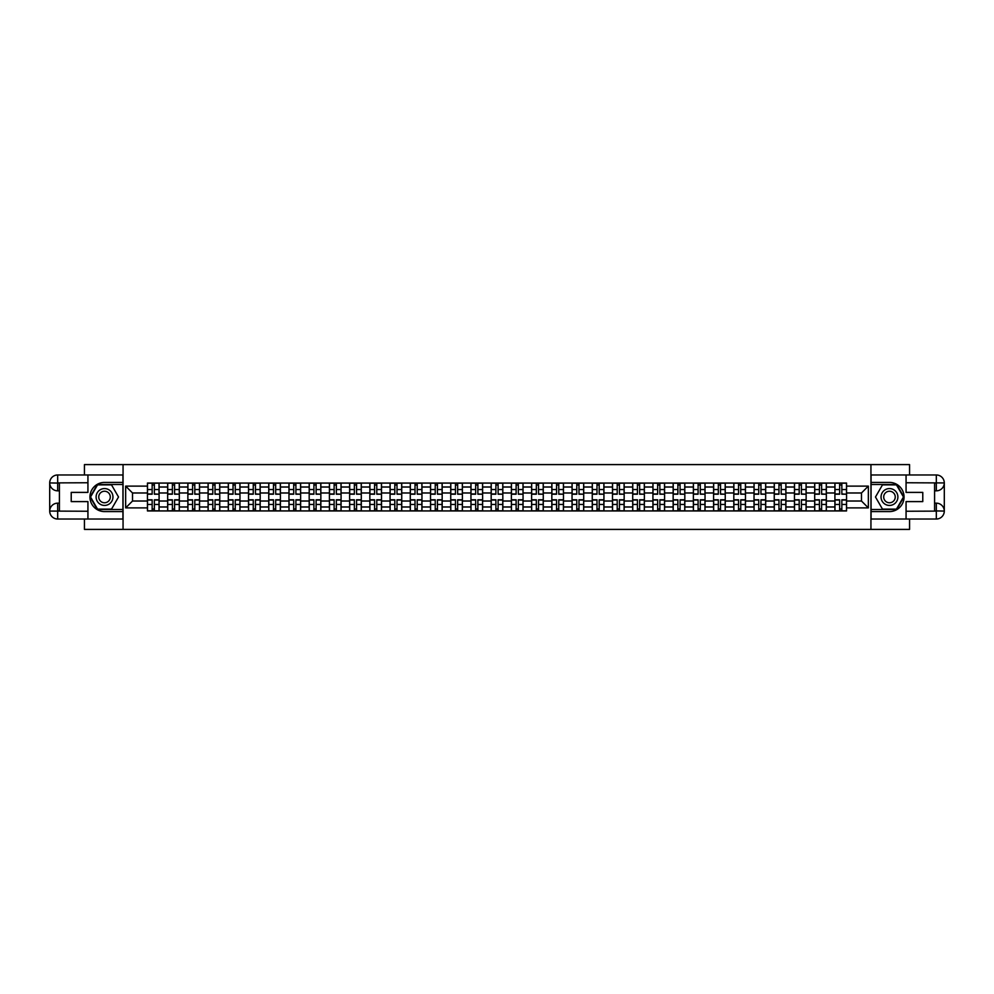 <?xml version="1.0" encoding="UTF-8"?>
<svg xmlns="http://www.w3.org/2000/svg" width="994" height="994" viewBox="0 0 994 994"><rect width="100%" height="100%" fill="white"/><g stroke="black" fill="none" stroke-linecap="round" stroke-linejoin="round"><path stroke-width="1.49" d="M84.44 519.03L84.44 529.404L909.56 529.404L909.56 519.03M909.56 474.97L909.56 464.596L84.44 464.596L84.44 474.97M167.651 510.928L167.651 487.023L159.09 487.023L159.09 510.928M159.09 487.023L159.09 483.072M167.651 487.023L167.651 483.072M179.318 483.072L179.318 510.928M187.866 510.928L187.866 483.072M199.533 483.072L199.533 510.928M208.094 510.928L208.094 483.072M219.749 483.072L219.749 510.928M228.309 510.928L228.309 483.072M239.976 483.072L239.976 510.928M248.525 510.928L248.525 483.072M260.192 483.072L260.192 510.928M268.753 510.928L268.753 483.072M280.42 483.072L280.42 510.928M288.968 510.928L288.968 483.072M300.635 483.072L300.635 510.928M309.184 510.928L309.184 483.072M320.851 483.072L320.851 510.928M329.412 510.928L329.412 483.072M341.079 483.072L341.079 510.928M349.627 510.928L349.627 483.072M361.294 483.072L361.294 510.928M369.843 510.928L369.843 483.072M381.51 483.072L381.51 510.928M390.07 510.928L390.07 483.072M401.738 483.072L401.738 510.928M410.286 510.928L410.286 483.072M421.953 483.072L421.953 510.928M430.514 510.928L430.514 483.072M442.168 483.072L442.168 510.928M450.729 510.928L450.729 483.072M462.396 483.072L462.396 510.928M470.945 510.928L470.945 483.072M482.612 483.072L482.612 510.928M491.173 510.928L491.173 483.072M502.827 483.072L502.827 510.928M511.388 510.928L511.388 483.072M523.055 483.072L523.055 510.928M531.604 510.928L531.604 483.072M543.271 483.072L543.271 510.928M551.832 510.928L551.832 483.072M563.486 483.072L563.486 510.928M572.047 510.928L572.047 483.072M583.714 483.072L583.714 510.928M592.262 510.928L592.262 483.072M603.93 483.072L603.93 510.928M612.49 510.928L612.49 483.072M624.157 483.072L624.157 510.928M632.706 510.928L632.706 483.072M644.373 483.072L644.373 510.928M652.921 510.928L652.921 483.072M664.588 483.072L664.588 510.928M673.149 510.928L673.149 483.072M684.816 483.072L684.816 510.928M693.365 510.928L693.365 483.072M705.032 483.072L705.032 510.928M713.58 510.928L713.58 483.072M725.247 483.072L725.247 510.928M733.808 510.928L733.808 483.072M745.475 483.072L745.475 510.928M754.024 510.928L754.024 483.072M765.691 483.072L765.691 510.928M774.251 510.928L774.251 483.072M785.906 483.072L785.906 510.928M794.467 510.928L794.467 483.072M806.134 483.072L806.134 510.928M814.682 510.928L814.682 483.072M826.349 483.072L826.349 510.928M834.91 510.928L834.91 483.072M834.91 501.013L826.349 501.013M814.682 501.013L806.134 501.013M794.467 501.013L785.906 501.013M774.251 501.013L765.691 501.013M754.024 501.013L745.475 501.013M733.808 501.013L725.247 501.013M713.58 501.013L705.032 501.013M693.365 501.013L684.816 501.013M673.149 501.013L664.588 501.013M652.921 501.013L644.373 501.013M632.706 501.013L624.157 501.013M612.49 501.013L603.93 501.013M592.262 501.013L583.714 501.013M572.047 501.013L563.486 501.013M551.832 501.013L543.271 501.013M531.604 501.013L523.055 501.013M511.388 501.013L502.827 501.013M491.173 501.013L482.612 501.013M470.945 501.013L462.396 501.013M450.729 501.013L442.168 501.013M430.514 501.013L421.953 501.013M410.286 501.013L401.738 501.013M390.07 501.013L381.51 501.013M369.843 501.013L361.294 501.013M349.627 501.013L341.079 501.013M329.412 501.013L320.851 501.013M309.184 501.013L300.635 501.013M288.968 501.013L280.42 501.013M268.753 501.013L260.192 501.013M248.525 501.013L239.976 501.013M228.309 501.013L219.749 501.013M208.094 501.013L199.533 501.013M187.866 501.013L179.318 501.013M167.651 501.013L159.09 501.013M834.91 492.987L826.349 492.987M814.682 492.987L806.134 492.987M794.467 492.987L785.906 492.987M774.251 492.987L765.691 492.987M754.024 492.987L745.475 492.987M733.808 492.987L725.247 492.987M713.58 492.987L705.032 492.987M693.365 492.987L684.816 492.987M673.149 492.987L664.588 492.987M652.921 492.987L644.373 492.987M632.706 492.987L624.157 492.987M612.49 492.987L603.93 492.987M592.262 492.987L583.714 492.987M572.047 492.987L563.486 492.987M551.832 492.987L543.271 492.987M531.604 492.987L523.055 492.987M511.388 492.987L502.827 492.987M491.173 492.987L482.612 492.987M470.945 492.987L462.396 492.987M450.729 492.987L442.168 492.987M430.514 492.987L421.953 492.987M410.286 492.987L401.738 492.987M390.07 492.987L381.51 492.987M369.843 492.987L361.294 492.987M349.627 492.987L341.079 492.987M329.412 492.987L320.851 492.987M309.184 492.987L300.635 492.987M288.968 492.987L280.42 492.987M268.753 492.987L260.192 492.987M248.525 492.987L239.976 492.987M228.309 492.987L219.749 492.987M208.094 492.987L199.533 492.987M187.866 492.987L179.318 492.987M167.651 492.987L159.09 492.987M132.525 501.013L147.435 501.013L147.435 492.987L132.525 492.987L132.525 501.013L125.654 507.884L125.654 486.116L147.435 486.116L147.435 492.987M846.565 492.987L846.565 501.013L861.475 501.013L861.475 492.987L846.565 492.987L846.565 483.072L147.435 483.072L147.435 486.116M846.565 486.116L868.346 486.116L868.346 507.884L846.565 507.884L846.565 501.013M147.435 501.013L147.435 510.928L846.565 510.928L846.565 507.884M147.435 507.884L125.654 507.884M870.943 529.404L870.943 464.596M123.057 529.404L123.057 464.596M154.368 508.99L152.157 508.99M152.157 485.01L154.368 485.01M174.584 508.99L172.384 508.99M172.384 485.01L174.584 485.01M194.799 508.99L192.6 508.99M192.6 485.01L194.799 485.01M215.027 508.99L212.815 508.99M212.815 485.01L215.027 485.01M235.243 508.99L233.043 508.99M233.043 485.01L235.243 485.01M255.458 508.99L253.259 508.99M253.259 485.01L255.458 485.01M275.686 508.99L273.474 508.99M273.474 485.01L275.686 485.01M295.901 508.99L293.702 508.99M293.702 485.01L295.901 485.01M316.117 508.99L313.918 508.99M313.918 485.01L316.117 485.01M336.345 508.99L334.133 508.99M334.133 485.01L336.345 485.01M356.56 508.99L354.361 508.99M354.361 485.01L356.56 485.01M376.788 508.99L374.576 508.99M374.576 485.01L376.788 485.01M397.004 508.99L394.804 508.99M394.804 485.01L397.004 485.01M417.219 508.99L415.02 508.99M415.02 485.01L417.219 485.01M437.447 508.99L435.235 508.99M435.235 485.01L437.447 485.01M457.662 508.99L455.463 508.99M455.463 485.01L457.662 485.01M477.878 508.99L475.679 508.99M475.679 485.01L477.878 485.01M498.106 508.99L495.894 508.99M495.894 485.01L498.106 485.01M518.321 508.99L516.122 508.99M516.122 485.01L518.321 485.01M538.537 508.99L536.338 508.99M536.338 485.01L538.537 485.01M558.765 508.99L556.553 508.99M556.553 485.01L558.765 485.01M578.98 508.99L576.781 508.99M576.781 485.01L578.98 485.01M599.196 508.99L596.996 508.99M596.996 485.01L599.196 485.01M619.424 508.99L617.212 508.99M617.212 485.01L619.424 485.01M639.639 508.99L637.44 508.99M637.44 485.01L639.639 485.01M659.867 508.99L657.655 508.99M657.655 485.01L659.867 485.01M680.082 508.99L677.883 508.99M677.883 485.01L680.082 485.01M700.298 508.99L698.099 508.99M698.099 485.01L700.298 485.01M720.526 508.99L718.314 508.99M718.314 485.01L720.526 485.01M740.741 508.99L738.542 508.99M738.542 485.01L740.741 485.01M760.957 508.99L758.757 508.99M758.757 485.01L760.957 485.01M781.185 508.99L778.973 508.99M778.973 485.01L781.185 485.01M801.4 508.99L799.201 508.99M799.201 485.01L801.4 485.01M821.616 508.99L819.416 508.99M819.416 485.01L821.616 485.01M841.843 508.99L839.632 508.99M839.632 485.01L841.843 485.01M125.654 486.116L132.525 492.987M861.475 501.013L868.346 507.884M861.475 492.987L868.346 486.116M154.368 493.943L159.028 494.217L154.368 494.217L154.368 483.196L159.028 483.196L156.443 483.196M159.028 493.943L159.028 483.196M152.157 484.886L154.368 484.886M150.082 483.196L147.497 483.196L147.497 494.217L152.157 494.217L152.157 483.196L150.28 483.196M147.497 483.196L156.244 483.196M152.157 499.783L152.157 510.804L147.497 510.804L147.497 499.783L152.157 499.783M154.368 509.114L152.157 509.114M150.28 510.804L159.028 510.804L159.028 499.783L154.368 499.783L154.368 510.804L156.244 510.804M174.584 493.943L179.255 494.217L174.584 494.217L174.584 483.196L179.255 483.196L176.659 483.196M179.255 493.943L179.255 483.196M172.384 484.886L174.584 484.886M170.309 483.196L167.713 483.196L167.713 494.217L172.384 494.217L172.384 483.196L170.496 483.196M167.713 483.196L176.46 483.196M194.799 493.943L199.471 494.217L194.799 494.217L194.799 483.196L199.471 483.196L196.874 483.196M199.471 493.943L199.471 483.196M192.6 484.886L194.799 484.886M190.525 483.196L187.928 483.196L187.928 494.217L192.6 494.217L192.6 483.196L190.724 483.196M187.928 483.196L196.688 483.196M59.416 490.837L57.677 490.837A7.977 7.977 0 0 1 49.7 482.935A7.977 7.977 0 0 1 57.677 474.97L122.933 474.97L122.933 482.413L104.532 482.413A14.587 14.587 0 0 0 89.945 497A14.587 14.587 0 0 0 104.532 511.587L122.933 511.587L122.933 519.03L57.677 519.03A7.977 7.977 0 0 1 49.7 511.065A7.977 7.977 0 0 1 57.677 503.163L59.416 503.163M122.933 511.587L122.933 482.413M87.932 474.97L87.932 492.403L71.22 492.403L71.22 501.597L87.932 501.597L87.932 519.03M57.677 490.837A7.977 7.977 0 0 1 49.7 482.935L57.677 483.072L57.677 490.837A7.977 7.977 0 0 1 49.7 482.935L49.7 511.065L87.932 511.251M57.677 511.251L57.677 519.03A7.977 7.977 0 0 1 49.7 511.065A7.977 7.977 0 0 1 57.677 503.163L57.677 510.928L59.416 510.928L59.416 483.072L57.677 483.072M122.933 484.488L97.3 484.488L90.081 497L97.3 509.512L122.933 509.512M934.584 503.163L936.323 503.163A7.977 7.977 0 0 1 944.3 511.065A7.977 7.977 0 0 1 936.323 519.03L871.067 519.03L871.067 511.587L889.468 511.587A14.587 14.587 0 0 0 904.055 497A14.587 14.587 0 0 0 889.468 482.413L871.067 482.413L871.067 474.97L936.323 474.97A7.977 7.977 0 0 1 944.3 482.935A7.977 7.977 0 0 1 936.323 490.837L934.584 490.837M871.067 482.413L871.067 511.587M906.068 519.03L906.068 501.597L922.78 501.597L922.78 492.403L906.068 492.403L906.068 474.97M936.323 503.163A7.977 7.977 0 0 1 944.3 511.065L936.323 510.928L936.323 503.163A7.977 7.977 0 0 1 944.3 511.065L944.3 482.935L906.068 482.749M936.323 482.749L936.323 474.97A7.977 7.977 0 0 1 944.3 482.935A7.977 7.977 0 0 1 936.323 490.837L936.323 483.072L934.584 483.072L934.584 510.928L936.323 510.928M871.067 509.512L896.7 509.512L903.919 497L896.7 484.488L871.067 484.488M96.107 497A8.424 8.424 0 0 0 104.532 505.424A8.424 8.424 0 0 0 112.956 497A8.424 8.424 0 0 0 104.532 488.576A8.424 8.424 0 0 0 96.107 497M98.754 497A5.765 5.765 0 0 0 104.532 502.765A5.765 5.765 0 0 0 110.297 497A5.765 5.765 0 0 0 104.532 491.235A5.765 5.765 0 0 0 98.754 497M111.527 484.886L118.522 497L111.527 509.114L97.536 509.114L90.529 497L97.536 484.886L111.527 484.886M881.044 497A8.424 8.424 0 0 0 889.468 505.424A8.424 8.424 0 0 0 897.893 497A8.424 8.424 0 0 0 889.468 488.576A8.424 8.424 0 0 0 881.044 497M883.703 497A5.765 5.765 0 0 0 889.468 502.765A5.765 5.765 0 0 0 895.246 497A5.765 5.765 0 0 0 889.468 491.235A5.765 5.765 0 0 0 883.703 497M896.464 484.886L903.471 497L896.464 509.114L882.473 509.114L875.478 497L882.473 484.886L896.464 484.886M172.384 499.783L172.384 510.804L167.713 510.804L167.713 499.783L172.384 499.783M174.584 509.114L172.384 509.114M170.496 510.804L179.255 510.804L179.255 499.783L174.584 499.783L174.584 510.804L176.46 510.804M192.6 499.783L192.6 510.804L187.928 510.804L187.928 499.783L192.6 499.783M194.799 509.114L192.6 509.114M190.724 510.804L199.471 510.804L199.471 499.783L194.799 499.783L194.799 510.804L196.688 510.804M215.027 493.943L219.686 494.217L215.027 494.217L215.027 483.196L219.686 483.196L217.102 483.196M219.686 493.943L219.686 483.196M212.815 484.886L215.027 484.886M210.74 483.196L208.156 483.196L208.156 494.217L212.815 494.217L212.815 483.196L210.939 483.196M208.156 483.196L216.903 483.196M235.243 493.943L239.914 494.217L235.243 494.217L235.243 483.196L239.914 483.196L237.317 483.196M239.914 493.943L239.914 483.196M233.043 484.886L235.243 484.886M230.968 483.196L228.371 483.196L228.371 494.217L233.043 494.217L233.043 483.196L231.155 483.196M228.371 483.196L237.119 483.196M255.458 493.943L260.13 494.217L255.458 494.217L255.458 483.196L260.13 483.196L257.533 483.196M260.13 493.943L260.13 483.196M253.259 484.886L255.458 484.886M251.184 483.196L248.599 483.196L248.599 494.217L253.259 494.217L253.259 483.196L251.383 483.196M248.599 483.196L257.347 483.196M212.815 499.783L212.815 510.804L208.156 510.804L208.156 499.783L212.815 499.783M215.027 509.114L212.815 509.114M210.939 510.804L219.686 510.804L219.686 499.783L215.027 499.783L215.027 510.804L216.903 510.804M233.043 499.783L233.043 510.804L228.371 510.804L228.371 499.783L233.043 499.783M235.243 509.114L233.043 509.114M231.155 510.804L239.914 510.804L239.914 499.783L235.243 499.783L235.243 510.804L237.119 510.804M253.259 499.783L253.259 510.804L248.599 510.804L248.599 499.783L253.259 499.783M255.458 509.114L253.259 509.114M251.383 510.804L260.13 510.804L260.13 499.783L255.458 499.783L255.458 510.804L257.347 510.804M275.686 493.943L280.345 494.217L275.686 494.217L275.686 483.196L280.345 483.196L277.761 483.196M280.345 493.943L280.345 483.196M273.474 484.886L275.686 484.886M271.412 483.196L268.815 483.196L268.815 494.217L273.474 494.217L273.474 483.196L271.598 483.196M268.815 483.196L277.562 483.196M273.474 499.783L273.474 510.804L268.815 510.804L268.815 499.783L273.474 499.783M275.686 509.114L273.474 509.114M271.598 510.804L280.345 510.804L280.345 499.783L275.686 499.783L275.686 510.804L277.562 510.804M295.901 493.943L300.573 494.217L295.901 494.217L295.901 483.196L300.573 483.196L297.976 483.196M300.573 493.943L300.573 483.196M293.702 484.886L295.901 484.886M291.627 483.196L289.03 483.196L289.03 494.217L293.702 494.217L293.702 483.196L291.826 483.196M289.03 483.196L297.778 483.196M293.702 499.783L293.702 510.804L289.03 510.804L289.03 499.783L293.702 499.783M295.901 509.114L293.702 509.114M291.826 510.804L300.573 510.804L300.573 499.783L295.901 499.783L295.901 510.804L297.778 510.804M316.117 493.943L320.789 494.217L316.117 494.217L316.117 483.196L320.789 483.196L318.192 483.196M320.789 493.943L320.789 483.196M313.918 484.886L316.117 484.886M311.843 483.196L309.258 483.196L309.258 494.217L313.918 494.217L313.918 483.196L312.041 483.196M309.258 483.196L318.005 483.196M313.918 499.783L313.918 510.804L309.258 510.804L309.258 499.783L313.918 499.783M316.117 509.114L313.918 509.114M312.041 510.804L320.789 510.804L320.789 499.783L316.117 499.783L316.117 510.804L318.005 510.804M336.345 493.943L341.004 494.217L336.345 494.217L336.345 483.196L341.004 483.196L338.42 483.196M341.004 493.943L341.004 483.196M334.133 484.886L336.345 484.886M332.071 483.196L329.474 483.196L329.474 494.217L334.133 494.217L334.133 483.196L332.257 483.196M329.474 483.196L338.221 483.196M334.133 499.783L334.133 510.804L329.474 510.804L329.474 499.783L334.133 499.783M336.345 509.114L334.133 509.114M332.257 510.804L341.004 510.804L341.004 499.783L336.345 499.783L336.345 510.804L338.221 510.804M356.56 493.943L361.232 494.217L356.56 494.217L356.56 483.196L361.232 483.196L358.635 483.196M361.232 493.943L361.232 483.196M354.361 484.886L356.56 484.886M352.286 483.196L349.689 483.196L349.689 494.217L354.361 494.217L354.361 483.196L352.485 483.196M349.689 483.196L358.436 483.196M354.361 499.783L354.361 510.804L349.689 510.804L349.689 499.783L354.361 499.783M356.56 509.114L354.361 509.114M352.485 510.804L361.232 510.804L361.232 499.783L356.56 499.783L356.56 510.804L358.436 510.804M376.788 493.943L381.447 494.217L376.788 494.217L376.788 483.196L381.447 483.196L378.851 483.196M381.447 493.943L381.447 483.196M374.576 484.886L376.788 484.886M372.502 483.196L369.917 483.196L369.917 494.217L374.576 494.217L374.576 483.196L372.7 483.196M369.917 483.196L378.664 483.196M374.576 499.783L374.576 510.804L369.917 510.804L369.917 499.783L374.576 499.783M376.788 509.114L374.576 509.114M372.7 510.804L381.447 510.804L381.447 499.783L376.788 499.783L376.788 510.804L378.664 510.804M397.004 493.943L401.663 494.217L397.004 494.217L397.004 483.196L401.663 483.196L399.079 483.196M401.663 493.943L401.663 483.196M394.804 484.886L397.004 484.886M392.729 483.196L390.133 483.196L390.133 494.217L394.804 494.217L394.804 483.196L392.916 483.196M390.133 483.196L398.88 483.196M394.804 499.783L394.804 510.804L390.133 510.804L390.133 499.783L394.804 499.783M397.004 509.114L394.804 509.114M392.916 510.804L401.663 510.804L401.663 499.783L397.004 499.783L397.004 510.804L398.88 510.804M417.219 493.943L421.891 494.217L417.219 494.217L417.219 483.196L421.891 483.196L419.294 483.196M421.891 493.943L421.891 483.196M415.02 484.886L417.219 484.886M412.945 483.196L410.348 483.196L410.348 494.217L415.02 494.217L415.02 483.196L413.144 483.196M410.348 483.196L419.108 483.196M415.02 499.783L415.02 510.804L410.348 510.804L410.348 499.783L415.02 499.783M417.219 509.114L415.02 509.114M413.144 510.804L421.891 510.804L421.891 499.783L417.219 499.783L417.219 510.804L419.108 510.804M437.447 493.943L442.106 494.217L437.447 494.217L437.447 483.196L442.106 483.196L439.522 483.196M442.106 493.943L442.106 483.196M435.235 484.886L437.447 484.886M433.16 483.196L430.576 483.196L430.576 494.217L435.235 494.217L435.235 483.196L433.359 483.196M430.576 483.196L439.323 483.196M435.235 499.783L435.235 510.804L430.576 510.804L430.576 499.783L435.235 499.783M437.447 509.114L435.235 509.114M433.359 510.804L442.106 510.804L442.106 499.783L437.447 499.783L437.447 510.804L439.323 510.804M457.662 493.943L462.334 494.217L457.662 494.217L457.662 483.196L462.334 483.196L459.737 483.196M462.334 493.943L462.334 483.196M455.463 484.886L457.662 484.886M453.388 483.196L450.791 483.196L450.791 494.217L455.463 494.217L455.463 483.196L453.575 483.196M450.791 483.196L459.539 483.196M455.463 499.783L455.463 510.804L450.791 510.804L450.791 499.783L455.463 499.783M457.662 509.114L455.463 509.114M453.575 510.804L462.334 510.804L462.334 499.783L457.662 499.783L457.662 510.804L459.539 510.804M477.878 493.943L482.55 494.217L477.878 494.217L477.878 483.196L482.55 483.196L479.953 483.196M482.55 493.943L482.55 483.196M475.679 484.886L477.878 484.886M473.604 483.196L471.007 483.196L471.007 494.217L475.679 494.217L475.679 483.196L473.803 483.196M471.007 483.196L479.767 483.196M475.679 499.783L475.679 510.804L471.007 510.804L471.007 499.783L475.679 499.783M477.878 509.114L475.679 509.114M473.803 510.804L482.55 510.804L482.55 499.783L477.878 499.783L477.878 510.804L479.767 510.804M498.106 493.943L502.765 494.217L498.106 494.217L498.106 483.196L502.765 483.196L500.181 483.196M502.765 493.943L502.765 483.196M495.894 484.886L498.106 484.886M493.819 483.196L491.235 483.196L491.235 494.217L495.894 494.217L495.894 483.196L494.018 483.196M491.235 483.196L499.982 483.196M495.894 499.783L495.894 510.804L491.235 510.804L491.235 499.783L495.894 499.783M498.106 509.114L495.894 509.114M494.018 510.804L502.765 510.804L502.765 499.783L498.106 499.783L498.106 510.804L499.982 510.804M518.321 493.943L522.993 494.217L518.321 494.217L518.321 483.196L522.993 483.196L520.396 483.196M522.993 493.943L522.993 483.196M516.122 484.886L518.321 484.886M514.047 483.196L511.45 483.196L511.45 494.217L516.122 494.217L516.122 483.196L514.233 483.196M511.45 483.196L520.197 483.196M516.122 499.783L516.122 510.804L511.45 510.804L511.45 499.783L516.122 499.783M518.321 509.114L516.122 509.114M514.233 510.804L522.993 510.804L522.993 499.783L518.321 499.783L518.321 510.804L520.197 510.804M538.537 493.943L543.209 494.217L538.537 494.217L538.537 483.196L543.209 483.196L540.612 483.196M543.209 493.943L543.209 483.196M536.338 484.886L538.537 484.886M534.263 483.196L531.666 483.196L531.666 494.217L536.338 494.217L536.338 483.196L534.461 483.196M531.666 483.196L540.425 483.196M536.338 499.783L536.338 510.804L531.666 510.804L531.666 499.783L536.338 499.783M538.537 509.114L536.338 509.114M534.461 510.804L543.209 510.804L543.209 499.783L538.537 499.783L538.537 510.804L540.425 510.804M558.765 493.943L563.424 494.217L558.765 494.217L558.765 483.196L563.424 483.196L560.84 483.196M563.424 493.943L563.424 483.196M556.553 484.886L558.765 484.886M554.478 483.196L551.894 483.196L551.894 494.217L556.553 494.217L556.553 483.196L554.677 483.196M551.894 483.196L560.641 483.196M556.553 499.783L556.553 510.804L551.894 510.804L551.894 499.783L556.553 499.783M558.765 509.114L556.553 509.114M554.677 510.804L563.424 510.804L563.424 499.783L558.765 499.783L558.765 510.804L560.641 510.804M578.98 493.943L583.652 494.217L578.98 494.217L578.98 483.196L583.652 483.196L581.055 483.196M583.652 493.943L583.652 483.196M576.781 484.886L578.98 484.886M574.706 483.196L572.109 483.196L572.109 494.217L576.781 494.217L576.781 483.196L574.892 483.196M572.109 483.196L580.856 483.196M576.781 499.783L576.781 510.804L572.109 510.804L572.109 499.783L576.781 499.783M578.98 509.114L576.781 509.114M574.892 510.804L583.652 510.804L583.652 499.783L578.98 499.783L578.98 510.804L580.856 510.804M599.196 493.943L603.867 494.217L599.196 494.217L599.196 483.196L603.867 483.196L601.271 483.196M603.867 493.943L603.867 483.196M596.996 484.886L599.196 484.886M594.921 483.196L592.337 483.196L592.337 494.217L596.996 494.217L596.996 483.196L595.12 483.196M592.337 483.196L601.084 483.196M596.996 499.783L596.996 510.804L592.337 510.804L592.337 499.783L596.996 499.783M599.196 509.114L596.996 509.114M595.12 510.804L603.867 510.804L603.867 499.783L599.196 499.783L599.196 510.804L601.084 510.804M619.424 493.943L624.083 494.217L619.424 494.217L619.424 483.196L624.083 483.196L621.498 483.196M624.083 493.943L624.083 483.196M617.212 484.886L619.424 484.886M615.149 483.196L612.553 483.196L612.553 494.217L617.212 494.217L617.212 483.196L615.336 483.196M612.553 483.196L621.3 483.196M617.212 499.783L617.212 510.804L612.553 510.804L612.553 499.783L617.212 499.783M619.424 509.114L617.212 509.114M615.336 510.804L624.083 510.804L624.083 499.783L619.424 499.783L619.424 510.804L621.3 510.804M639.639 493.943L644.311 494.217L639.639 494.217L639.639 483.196L644.311 483.196L641.714 483.196M644.311 493.943L644.311 483.196M637.44 484.886L639.639 484.886M635.365 483.196L632.768 483.196L632.768 494.217L637.44 494.217L637.44 483.196L635.564 483.196M632.768 483.196L641.515 483.196M637.44 499.783L637.44 510.804L632.768 510.804L632.768 499.783L637.44 499.783M639.639 509.114L637.44 509.114M635.564 510.804L644.311 510.804L644.311 499.783L639.639 499.783L639.639 510.804L641.515 510.804M659.867 493.943L664.526 494.217L659.867 494.217L659.867 483.196L664.526 483.196L661.929 483.196M664.526 493.943L664.526 483.196M657.655 484.886L659.867 484.886M655.58 483.196L652.996 483.196L652.996 494.217L657.655 494.217L657.655 483.196L655.779 483.196M652.996 483.196L661.743 483.196M657.655 499.783L657.655 510.804L652.996 510.804L652.996 499.783L657.655 499.783M659.867 509.114L657.655 509.114M655.779 510.804L664.526 510.804L664.526 499.783L659.867 499.783L659.867 510.804L661.743 510.804M680.082 493.943L684.742 494.217L680.082 494.217L680.082 483.196L684.742 483.196L682.157 483.196M684.742 493.943L684.742 483.196M677.883 484.886L680.082 484.886M675.808 483.196L673.211 483.196L673.211 494.217L677.883 494.217L677.883 483.196L675.995 483.196M673.211 483.196L681.959 483.196M677.883 499.783L677.883 510.804L673.211 510.804L673.211 499.783L677.883 499.783M680.082 509.114L677.883 509.114M675.995 510.804L684.742 510.804L684.742 499.783L680.082 499.783L680.082 510.804L681.959 510.804M700.298 493.943L704.97 494.217L700.298 494.217L700.298 483.196L704.97 483.196L702.373 483.196M704.97 493.943L704.97 483.196M698.099 484.886L700.298 484.886M696.024 483.196L693.427 483.196L693.427 494.217L698.099 494.217L698.099 483.196L696.222 483.196M693.427 483.196L702.174 483.196M698.099 499.783L698.099 510.804L693.427 510.804L693.427 499.783L698.099 499.783M700.298 509.114L698.099 509.114M696.222 510.804L704.97 510.804L704.97 499.783L700.298 499.783L700.298 510.804L702.174 510.804M720.526 493.943L725.185 494.217L720.526 494.217L720.526 483.196L725.185 483.196L722.588 483.196M725.185 493.943L725.185 483.196M718.314 484.886L720.526 484.886M716.239 483.196L713.655 483.196L713.655 494.217L718.314 494.217L718.314 483.196L716.438 483.196M713.655 483.196L722.402 483.196M718.314 499.783L718.314 510.804L713.655 510.804L713.655 499.783L718.314 499.783M720.526 509.114L718.314 509.114M716.438 510.804L725.185 510.804L725.185 499.783L720.526 499.783L720.526 510.804L722.402 510.804M740.741 493.943L745.401 494.217L740.741 494.217L740.741 483.196L745.401 483.196L742.816 483.196M745.401 493.943L745.401 483.196M738.542 484.886L740.741 484.886M736.467 483.196L733.87 483.196L733.87 494.217L738.542 494.217L738.542 483.196L736.653 483.196M733.87 483.196L742.617 483.196M738.542 499.783L738.542 510.804L733.87 510.804L733.87 499.783L738.542 499.783M740.741 509.114L738.542 509.114M736.653 510.804L745.401 510.804L745.401 499.783L740.741 499.783L740.741 510.804L742.617 510.804M760.957 493.943L765.629 494.217L760.957 494.217L760.957 483.196L765.629 483.196L763.032 483.196M765.629 493.943L765.629 483.196M758.757 484.886L760.957 484.886M756.683 483.196L754.086 483.196L754.086 494.217L758.757 494.217L758.757 483.196L756.881 483.196M754.086 483.196L762.845 483.196M758.757 499.783L758.757 510.804L754.086 510.804L754.086 499.783L758.757 499.783M760.957 509.114L758.757 509.114M756.881 510.804L765.629 510.804L765.629 499.783L760.957 499.783L760.957 510.804L762.845 510.804M781.185 493.943L785.844 494.217L781.185 494.217L781.185 483.196L785.844 483.196L783.26 483.196M785.844 493.943L785.844 483.196M778.973 484.886L781.185 484.886M776.898 483.196L774.314 483.196L774.314 494.217L778.973 494.217L778.973 483.196L777.097 483.196M774.314 483.196L783.061 483.196M778.973 499.783L778.973 510.804L774.314 510.804L774.314 499.783L778.973 499.783M781.185 509.114L778.973 509.114M777.097 510.804L785.844 510.804L785.844 499.783L781.185 499.783L781.185 510.804L783.061 510.804M801.4 493.943L806.072 494.217L801.4 494.217L801.4 483.196L806.072 483.196L803.475 483.196M806.072 493.943L806.072 483.196M799.201 484.886L801.4 484.886M797.126 483.196L794.529 483.196L794.529 494.217L799.201 494.217L799.201 483.196L797.312 483.196M794.529 483.196L803.276 483.196M799.201 499.783L799.201 510.804L794.529 510.804L794.529 499.783L799.201 499.783M801.4 509.114L799.201 509.114M797.312 510.804L806.072 510.804L806.072 499.783L801.4 499.783L801.4 510.804L803.276 510.804M821.616 493.943L826.287 494.217L821.616 494.217L821.616 483.196L826.287 483.196L823.691 483.196M826.287 493.943L826.287 483.196M819.416 484.886L821.616 484.886M817.341 483.196L814.745 483.196L814.745 494.217L819.416 494.217L819.416 483.196L817.54 483.196M814.745 483.196L823.504 483.196M819.416 499.783L819.416 510.804L814.745 510.804L814.745 499.783L819.416 499.783M821.616 509.114L819.416 509.114M817.54 510.804L826.287 510.804L826.287 499.783L821.616 499.783L821.616 510.804L823.504 510.804M841.843 493.943L846.503 494.217L841.843 494.217L841.843 483.196L846.503 483.196L843.918 483.196M846.503 493.943L846.503 483.196M839.632 484.886L841.843 484.886M837.557 483.196L834.972 483.196L834.972 494.217L839.632 494.217L839.632 483.196L837.756 483.196M834.972 483.196L843.72 483.196M839.632 499.783L839.632 510.804L834.972 510.804L834.972 499.783L839.632 499.783M841.843 509.114L839.632 509.114M837.756 510.804L846.503 510.804L846.503 499.783L841.843 499.783L841.843 510.804L843.72 510.804M814.682 487.023L806.134 487.023M794.467 487.023L785.906 487.023M774.251 487.023L765.691 487.023M754.024 487.023L745.475 487.023M733.808 487.023L725.247 487.023M713.58 487.023L705.032 487.023M693.365 487.023L684.816 487.023M673.149 487.023L664.588 487.023M652.921 487.023L644.373 487.023M632.706 487.023L624.157 487.023M612.49 487.023L603.93 487.023M592.262 487.023L583.714 487.023M572.047 487.023L563.486 487.023M551.832 487.023L543.271 487.023M531.604 487.023L523.055 487.023M511.388 487.023L502.827 487.023M491.173 487.023L482.612 487.023M470.945 487.023L462.396 487.023M450.729 487.023L442.168 487.023M430.514 487.023L421.953 487.023M410.286 487.023L401.738 487.023M390.07 487.023L381.51 487.023M369.843 487.023L361.294 487.023M349.627 487.023L341.079 487.023M329.412 487.023L320.851 487.023M309.184 487.023L300.635 487.023M288.968 487.023L280.42 487.023M268.753 487.023L260.192 487.023M248.525 487.023L239.976 487.023M228.309 487.023L219.749 487.023M208.094 487.023L199.533 487.023M187.866 487.023L179.318 487.023M834.91 487.023L826.349 487.023M814.682 506.977L806.134 506.977M794.467 506.977L785.906 506.977M774.251 506.977L765.691 506.977M754.024 506.977L745.475 506.977M733.808 506.977L725.247 506.977M713.58 506.977L705.032 506.977M693.365 506.977L684.816 506.977M673.149 506.977L664.588 506.977M652.921 506.977L644.373 506.977M632.706 506.977L624.157 506.977M612.49 506.977L603.93 506.977M592.262 506.977L583.714 506.977M572.047 506.977L563.486 506.977M551.832 506.977L543.271 506.977M531.604 506.977L523.055 506.977M511.388 506.977L502.827 506.977M491.173 506.977L482.612 506.977M470.945 506.977L462.396 506.977M450.729 506.977L442.168 506.977M430.514 506.977L421.953 506.977M410.286 506.977L401.738 506.977M390.07 506.977L381.51 506.977M369.843 506.977L361.294 506.977M349.627 506.977L341.079 506.977M329.412 506.977L320.851 506.977M309.184 506.977L300.635 506.977M288.968 506.977L280.42 506.977M268.753 506.977L260.192 506.977M248.525 506.977L239.976 506.977M228.309 506.977L219.749 506.977M208.094 506.977L199.533 506.977M187.866 506.977L179.318 506.977M167.651 506.977L159.09 506.977M834.91 506.977L826.349 506.977M154.368 489.557L159.028 489.557M147.497 493.943L152.157 493.943M147.497 489.557L152.157 489.557M152.157 500.057L147.497 500.057M152.157 504.443L147.497 504.443M159.028 500.057L154.368 500.057M159.028 504.443L154.368 504.443M174.584 489.557L179.255 489.557M167.713 493.943L172.384 493.943M167.713 489.557L172.384 489.557M194.799 489.557L199.471 489.557M187.928 493.943L192.6 493.943M187.928 489.557L192.6 489.557M87.932 482.749L57.49 482.885M49.7 511.065A7.977 7.977 0 0 1 57.677 503.163M49.7 482.935A7.977 7.977 0 0 1 57.677 474.97L57.677 482.749M906.068 511.251L936.51 511.115M944.3 482.935A7.977 7.977 0 0 1 936.323 490.837M944.3 511.065A7.977 7.977 0 0 1 936.323 519.03L936.323 511.251M172.384 500.057L167.713 500.057M172.384 504.443L167.713 504.443M179.255 500.057L174.584 500.057M179.255 504.443L174.584 504.443M192.6 500.057L187.928 500.057M192.6 504.443L187.928 504.443M199.471 500.057L194.799 500.057M199.471 504.443L194.799 504.443M215.027 489.557L219.686 489.557M208.156 493.943L212.815 493.943M208.156 489.557L212.815 489.557M235.243 489.557L239.914 489.557M228.371 493.943L233.043 493.943M228.371 489.557L233.043 489.557M255.458 489.557L260.13 489.557M248.599 493.943L253.259 493.943M248.599 489.557L253.259 489.557M212.815 500.057L208.156 500.057M212.815 504.443L208.156 504.443M219.686 500.057L215.027 500.057M219.686 504.443L215.027 504.443M233.043 500.057L228.371 500.057M233.043 504.443L228.371 504.443M239.914 500.057L235.243 500.057M239.914 504.443L235.243 504.443M253.259 500.057L248.599 500.057M253.259 504.443L248.599 504.443M260.13 500.057L255.458 500.057M260.13 504.443L255.458 504.443M275.686 489.557L280.345 489.557M268.815 493.943L273.474 493.943M268.815 489.557L273.474 489.557M273.474 500.057L268.815 500.057M273.474 504.443L268.815 504.443M280.345 500.057L275.686 500.057M280.345 504.443L275.686 504.443M295.901 489.557L300.573 489.557M289.03 493.943L293.702 493.943M289.03 489.557L293.702 489.557M293.702 500.057L289.03 500.057M293.702 504.443L289.03 504.443M300.573 500.057L295.901 500.057M300.573 504.443L295.901 504.443M316.117 489.557L320.789 489.557M309.258 493.943L313.918 493.943M309.258 489.557L313.918 489.557M313.918 500.057L309.258 500.057M313.918 504.443L309.258 504.443M320.789 500.057L316.117 500.057M320.789 504.443L316.117 504.443M336.345 489.557L341.004 489.557M329.474 493.943L334.133 493.943M329.474 489.557L334.133 489.557M334.133 500.057L329.474 500.057M334.133 504.443L329.474 504.443M341.004 500.057L336.345 500.057M341.004 504.443L336.345 504.443M356.56 489.557L361.232 489.557M349.689 493.943L354.361 493.943M349.689 489.557L354.361 489.557M354.361 500.057L349.689 500.057M354.361 504.443L349.689 504.443M361.232 500.057L356.56 500.057M361.232 504.443L356.56 504.443M376.788 489.557L381.447 489.557M369.917 493.943L374.576 493.943M369.917 489.557L374.576 489.557M374.576 500.057L369.917 500.057M374.576 504.443L369.917 504.443M381.447 500.057L376.788 500.057M381.447 504.443L376.788 504.443M397.004 489.557L401.663 489.557M390.133 493.943L394.804 493.943M390.133 489.557L394.804 489.557M394.804 500.057L390.133 500.057M394.804 504.443L390.133 504.443M401.663 500.057L397.004 500.057M401.663 504.443L397.004 504.443M417.219 489.557L421.891 489.557M410.348 493.943L415.02 493.943M410.348 489.557L415.02 489.557M415.02 500.057L410.348 500.057M415.02 504.443L410.348 504.443M421.891 500.057L417.219 500.057M421.891 504.443L417.219 504.443M437.447 489.557L442.106 489.557M430.576 493.943L435.235 493.943M430.576 489.557L435.235 489.557M435.235 500.057L430.576 500.057M435.235 504.443L430.576 504.443M442.106 500.057L437.447 500.057M442.106 504.443L437.447 504.443M457.662 489.557L462.334 489.557M450.791 493.943L455.463 493.943M450.791 489.557L455.463 489.557M455.463 500.057L450.791 500.057M455.463 504.443L450.791 504.443M462.334 500.057L457.662 500.057M462.334 504.443L457.662 504.443M477.878 489.557L482.55 489.557M471.007 493.943L475.679 493.943M471.007 489.557L475.679 489.557M475.679 500.057L471.007 500.057M475.679 504.443L471.007 504.443M482.55 500.057L477.878 500.057M482.55 504.443L477.878 504.443M498.106 489.557L502.765 489.557M491.235 493.943L495.894 493.943M491.235 489.557L495.894 489.557M495.894 500.057L491.235 500.057M495.894 504.443L491.235 504.443M502.765 500.057L498.106 500.057M502.765 504.443L498.106 504.443M518.321 489.557L522.993 489.557M511.45 493.943L516.122 493.943M511.45 489.557L516.122 489.557M516.122 500.057L511.45 500.057M516.122 504.443L511.45 504.443M522.993 500.057L518.321 500.057M522.993 504.443L518.321 504.443M538.537 489.557L543.209 489.557M531.666 493.943L536.338 493.943M531.666 489.557L536.338 489.557M536.338 500.057L531.666 500.057M536.338 504.443L531.666 504.443M543.209 500.057L538.537 500.057M543.209 504.443L538.537 504.443M558.765 489.557L563.424 489.557M551.894 493.943L556.553 493.943M551.894 489.557L556.553 489.557M556.553 500.057L551.894 500.057M556.553 504.443L551.894 504.443M563.424 500.057L558.765 500.057M563.424 504.443L558.765 504.443M578.98 489.557L583.652 489.557M572.109 493.943L576.781 493.943M572.109 489.557L576.781 489.557M576.781 500.057L572.109 500.057M576.781 504.443L572.109 504.443M583.652 500.057L578.98 500.057M583.652 504.443L578.98 504.443M599.196 489.557L603.867 489.557M592.337 493.943L596.996 493.943M592.337 489.557L596.996 489.557M596.996 500.057L592.337 500.057M596.996 504.443L592.337 504.443M603.867 500.057L599.196 500.057M603.867 504.443L599.196 504.443M619.424 489.557L624.083 489.557M612.553 493.943L617.212 493.943M612.553 489.557L617.212 489.557M617.212 500.057L612.553 500.057M617.212 504.443L612.553 504.443M624.083 500.057L619.424 500.057M624.083 504.443L619.424 504.443M639.639 489.557L644.311 489.557M632.768 493.943L637.44 493.943M632.768 489.557L637.44 489.557M637.44 500.057L632.768 500.057M637.44 504.443L632.768 504.443M644.311 500.057L639.639 500.057M644.311 504.443L639.639 504.443M659.867 489.557L664.526 489.557M652.996 493.943L657.655 493.943M652.996 489.557L657.655 489.557M657.655 500.057L652.996 500.057M657.655 504.443L652.996 504.443M664.526 500.057L659.867 500.057M664.526 504.443L659.867 504.443M680.082 489.557L684.742 489.557M673.211 493.943L677.883 493.943M673.211 489.557L677.883 489.557M677.883 500.057L673.211 500.057M677.883 504.443L673.211 504.443M684.742 500.057L680.082 500.057M684.742 504.443L680.082 504.443M700.298 489.557L704.97 489.557M693.427 493.943L698.099 493.943M693.427 489.557L698.099 489.557M698.099 500.057L693.427 500.057M698.099 504.443L693.427 504.443M704.97 500.057L700.298 500.057M704.97 504.443L700.298 504.443M720.526 489.557L725.185 489.557M713.655 493.943L718.314 493.943M713.655 489.557L718.314 489.557M718.314 500.057L713.655 500.057M718.314 504.443L713.655 504.443M725.185 500.057L720.526 500.057M725.185 504.443L720.526 504.443M740.741 489.557L745.401 489.557M733.87 493.943L738.542 493.943M733.87 489.557L738.542 489.557M738.542 500.057L733.87 500.057M738.542 504.443L733.87 504.443M745.401 500.057L740.741 500.057M745.401 504.443L740.741 504.443M760.957 489.557L765.629 489.557M754.086 493.943L758.757 493.943M754.086 489.557L758.757 489.557M758.757 500.057L754.086 500.057M758.757 504.443L754.086 504.443M765.629 500.057L760.957 500.057M765.629 504.443L760.957 504.443M781.185 489.557L785.844 489.557M774.314 493.943L778.973 493.943M774.314 489.557L778.973 489.557M778.973 500.057L774.314 500.057M778.973 504.443L774.314 504.443M785.844 500.057L781.185 500.057M785.844 504.443L781.185 504.443M801.4 489.557L806.072 489.557M794.529 493.943L799.201 493.943M794.529 489.557L799.201 489.557M799.201 500.057L794.529 500.057M799.201 504.443L794.529 504.443M806.072 500.057L801.4 500.057M806.072 504.443L801.4 504.443M821.616 489.557L826.287 489.557M814.745 493.943L819.416 493.943M814.745 489.557L819.416 489.557M819.416 500.057L814.745 500.057M819.416 504.443L814.745 504.443M826.287 500.057L821.616 500.057M826.287 504.443L821.616 504.443M841.843 489.557L846.503 489.557M834.972 493.943L839.632 493.943M834.972 489.557L839.632 489.557M839.632 500.057L834.972 500.057M839.632 504.443L834.972 504.443M846.503 500.057L841.843 500.057M846.503 504.443L841.843 504.443"/></g></svg>
